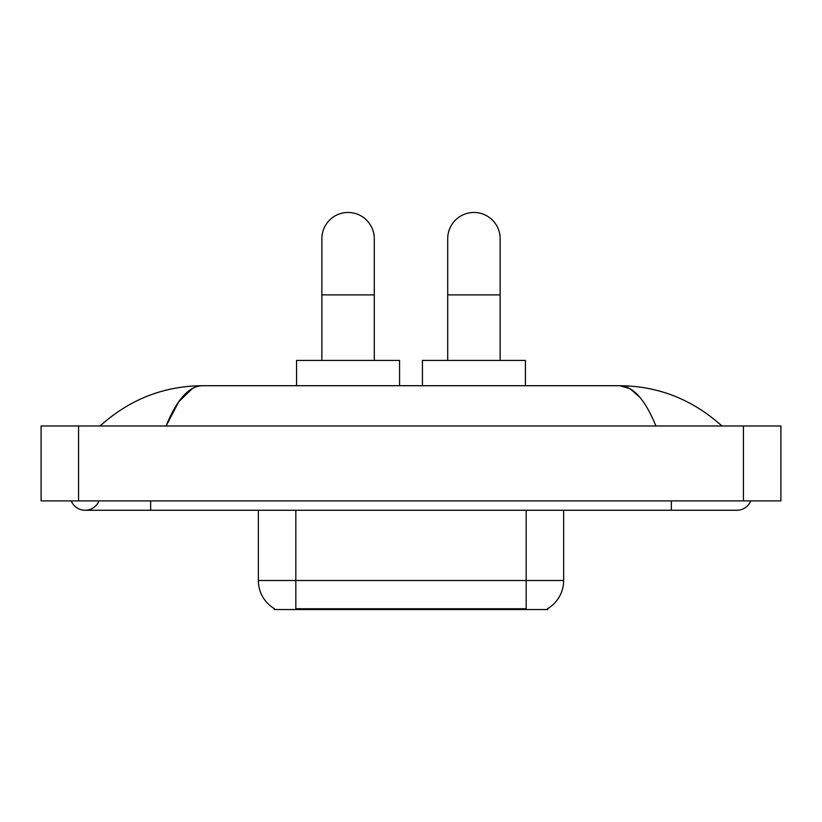 <?xml version="1.0" encoding="UTF-8"?>
<svg xmlns="http://www.w3.org/2000/svg" width="822" height="822" viewBox="0 0 822 822"><rect width="100%" height="100%" fill="white"/><g stroke="black" fill="none" stroke-linecap="round" stroke-linejoin="round"><path stroke-width="1.23" d="M547.719 608.609L547.719 609.534L274.281 609.534L274.281 608.609M274.558 608.773A32.777 32.777 0 0 1 258.355 580.496L295.817 580.496L295.817 608.773L526.183 608.773L526.183 580.496L563.645 580.496L563.645 510.267M258.355 580.496L258.355 510.267M547.442 608.773A32.777 32.777 0 0 0 563.645 580.496M321.854 360.426L321.854 238.688A26.222 26.222 0 0 1 348.066 212.466A26.222 26.222 0 0 1 374.287 238.688A26.222 26.222 0 0 0 348.066 212.466M374.287 360.426L374.287 238.688M399.574 385.713L399.574 360.426L296.567 360.426L296.567 385.713M447.713 360.426L447.713 238.688A26.222 26.222 0 0 1 473.934 212.466A26.222 26.222 0 0 1 500.146 238.688A26.222 26.222 0 0 0 473.934 212.466M500.146 360.426L500.146 238.688M525.433 385.713L525.433 360.426L422.426 360.426L422.426 385.713M71.226 500.896A14.981 14.981 0 0 0 99 500.896A14.981 14.981 0 0 1 71.226 500.896A14.981 14.981 0 0 0 85.118 510.267A14.981 14.981 0 0 1 71.226 500.896M750.774 500.896A14.981 14.981 0 0 1 736.882 510.267A14.981 14.981 0 0 0 750.774 500.896A14.981 14.981 0 0 1 736.882 510.267A14.981 14.981 0 0 0 750.774 500.896M655.894 425.981C645.157 399.543 633.094 386.114 619.706 385.713L202.294 385.713C188.906 386.114 176.843 399.543 166.106 425.981L178.713 401.773L192.574 388.354M78.563 425.981L780.9 425.981L780.9 500.896L41.1 500.896L41.1 425.981L78.563 425.981L78.563 500.896M718.716 423.094L721.901 425.981C692.432 399.441 658.36 386.011 619.706 385.713L629.909 388.621L639.691 397.108M103.284 423.094L100.099 425.981C129.434 399.492 163.496 386.073 202.294 385.713M522.443 609.534L522.443 608.609M299.557 609.534L299.557 608.609M295.817 510.267L295.817 580.496L526.183 580.496L526.183 510.267M321.854 294.882L374.287 294.882M447.713 294.882L500.146 294.882M671.338 500.896L671.338 510.267L736.882 510.267M150.662 500.896L150.662 510.267L671.338 510.267M743.437 425.981L743.437 500.896M150.662 510.267L85.118 510.267"/></g></svg>
